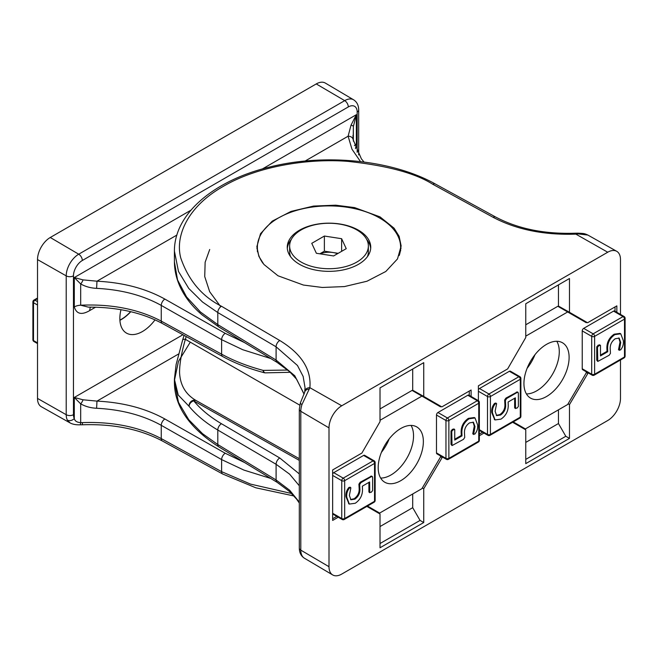 <?xml version="1.0" encoding="UTF-8"?>
<svg xmlns="http://www.w3.org/2000/svg" width="658" height="658" viewBox="0 0 658 658"><rect width="100%" height="100%" fill="white"/><g stroke="black" fill="none" stroke-linecap="round" stroke-linejoin="round"><path stroke-width="0.99" d="M220.751 306.743L209.68 291.741L204.728 276.566L205.14 262.262L209.713 249.489M270.767 478.448L243.945 470.1L221.614 459.58L221.614 471.654L250.566 484.115L291.659 493.525M225.225 453.247A5.149 2.895 119.6 0 0 221.614 459.58L161.251 425.323C143.066 415.231 121.524 409.547 96.603 408.264C90.681 407.985 85.367 406.512 80.679 403.848L74.288 397.457L83.023 399.793L96.981 401.109C123.145 402.449 145.772 408.404 164.862 418.99L225.225 453.247L244.669 462.574M130.778 311.703A32.209 18.597 -60 0 1 121.311 319.533A32.209 18.597 -60 0 1 119.912 320.298M120.982 309.688A31.946 18.449 120 0 0 126.575 333.162A31.946 18.449 120 0 0 142.449 331.525A31.946 18.449 120 0 0 155.025 319.846M262.369 168.958L356.348 114.698L353.371 126.501L353.19 139.809A5.149 4.178 173.4 0 0 348.107 136.214L351.027 125.152L356.348 114.698L356.348 144.086L355.46 148.626M90.59 307.121A10.306 5.947 -120 0 0 89.759 310.543C81.674 315.297 76.517 314.096 74.288 306.932A10.306 5.947 180 0 1 80.679 305.213C111.638 303.864 138.493 309.161 161.251 321.112L161.251 305.411C143.066 295.327 121.524 289.635 96.603 288.36C90.681 288.081 85.367 286.608 80.679 283.943L74.288 277.544L83.023 279.88L96.981 281.196C123.145 282.537 145.772 288.5 164.862 299.086L225.225 333.343L244.669 342.67M270.767 358.536L242.744 349.719L221.614 339.668L161.251 305.411A5.149 2.895 -60.4 0 1 164.862 299.086M83.023 279.88A5.149 2.097 -60 0 1 80.679 283.943L80.679 305.213L88.32 307.13C117.042 307.047 141.717 312.501 162.353 323.489A5.149 2.945 118.7 0 1 161.251 321.112L221.614 354.168C233.911 360.888 247.778 366.3 263.216 370.396L287.793 370.059M316.251 83.928L50.263 237.489L78.713 254.202L344.702 100.641L316.251 83.928A18.037 10.413 -60 0 1 325.323 83.064L353.593 99.794A17.684 10.207 -60 0 0 344.702 100.641A5.149 2.977 -120 0 1 348.312 106.933L82.324 260.494A12.535 7.238 120 0 0 73.466 275.842L73.466 414.688A12.535 7.238 120 0 0 74.288 418.513C74.839 421.038 76.97 422.411 80.679 422.633L82.464 422.609C112.765 421.564 139.027 426.894 161.251 438.59L221.614 471.654A5.149 2.945 -61.3 0 0 222.717 474.031L162.353 440.975A5.149 2.945 -61.3 0 1 161.251 438.59L161.251 425.323A5.149 2.895 119.6 0 1 164.862 418.99M162.353 440.975C139.989 429.139 113.324 423.744 82.34 424.788L80.136 424.821C75.966 424.945 72.61 424.303 70.077 422.913L41.306 406.71A18.037 10.413 -60 0 1 37.514 398.419L66.211 414.704L66.211 275.866L37.514 259.581L37.514 398.419M37.514 259.581A18.037 10.413 -60 0 1 50.263 237.489M352.976 135.375L353.14 139.512M70.077 422.913L67.371 420.108A5.149 3.948 -27.6 0 0 74.288 418.513L74.288 397.457L182.908 334.749M225.225 333.343A5.149 2.895 -60.4 0 0 221.614 339.668L221.614 354.168A5.149 2.945 118.7 0 0 222.717 356.554C235.005 363.257 248.798 368.628 264.097 372.683A5.149 1.818 -75.2 0 1 263.216 370.396A5.149 2.517 -88.6 0 0 265.289 372.856L290.285 372.296M83.023 399.793A5.149 2.097 120 0 1 80.679 403.848L80.679 422.633A5.149 0.609 -89 0 1 80.136 424.821M178.639 353.963L96.981 401.109L96.603 408.264M82.34 424.788L82.464 422.609M356.348 144.086A10.306 5.947 0 0 0 354.415 145.64M353.371 141.125L353.371 126.501A5.149 1.522 -175.8 0 0 351.027 125.152M96.603 288.36L96.981 281.196L176.87 235.079M304.07 394.216L296.618 379.238L289.66 371.712L277.125 362.41A5.149 3.002 -58.7 0 1 276.097 360.074L217.798 324.616A5.149 3.002 -58.7 0 0 218.826 326.96L202.154 314.927C186.411 301.66 174.617 283.269 174.411 261.876L177.545 279.921L186.559 296.914L200.435 311.991L217.798 324.616L217.798 312.55L202.524 302.03L188.747 288.426L178.483 271.441L174.411 251.117M400.582 245.886A72.141 41.651 180 0 1 401.002 248.494M277.989 275.776L303.428 285.054L322.313 287.464L344.43 286.575L366.967 281.237L385.802 271.491L397.498 258.931L401.141 245.96L399.126 236.296L394.093 228.203L380.011 216.869L354.572 207.591L335.687 205.181L313.57 206.069L291.033 211.407L272.198 221.162L260.502 233.713L256.859 246.684L258.874 256.357L263.907 264.442L277.989 275.776M186.198 336.551L185.359 339.322C181.378 353.214 179.453 364.433 179.576 372.971C180.3 385.317 185.77 394.479 195.977 400.451A5.149 4.458 125.1 0 0 191.108 401.438A5.149 4.458 125.1 0 0 189.109 406.348L178.228 395.039L174.411 379.238L174.411 381.796L178.483 402.334L188.747 419.714L202.524 433.68L217.798 444.528L276.097 479.978L289.676 490.243L299.316 502.12M389.215 438.853A31.946 18.449 -60 0 1 381.377 452.433M534.962 354.711A31.946 18.449 -60 0 1 527.116 368.291M620.486 314.417L620.486 259.581A18.037 10.413 120 0 0 616.694 251.29L587.907 235.079L578.16 233.894L575.865 234.133C544.051 235.219 516.472 229.617 493.138 217.321L432.775 184.265C415.428 173.235 387.184 165.61 348.041 161.391C309.433 158.241 258.117 165.808 223.301 186.362C187.686 206.464 174.921 235.901 180.761 257.969C188.476 280.333 202.047 296.429 221.475 306.258L279.773 340.507C301.454 353.757 311.489 369.483 309.877 387.702L301.956 404.555A5.149 1.448 -161.9 0 1 300.393 402.836L299.316 409.21A5.149 2.977 180 0 0 300.796 411.299L300.796 550.137L329 566.711L329 427.873L300.796 411.299A17.684 10.207 120 0 1 301.956 404.555M304.136 394.068L294.743 375.734L276.097 360.074L276.097 346.799L297.465 365.486L303.141 376.409L305.024 387.603L304.794 391.296A5.149 4.211 -173 0 1 309.877 387.702L341.749 405.78L607.737 252.22L575.865 234.133L575.66 233.212L577.864 233.179A5.149 0.609 91 0 1 578.16 233.894M190.285 342.152L178.45 361.39L174.428 380.472M299.316 485.777L289.627 474.171L276.097 464.285L217.798 430.028C205.954 423.045 196.397 415.157 189.109 406.348A5.149 3.833 140.5 0 1 193.74 400.862C200.78 409.366 210.025 416.991 221.475 423.736L279.773 457.993L299.316 473.916M471.103 396.461L471.103 390.005L441.847 406.899L423.736 396.437L423.736 362.657L380.011 387.899L380.011 421.679L361.9 453.049L332.644 469.944L332.644 520.429L338.237 517.204M366.876 506.413L380.011 513.997L380.011 547.777L423.736 522.534L423.736 488.754L442.439 457.039M616.842 312.311L616.842 305.863L587.586 322.749L569.474 312.295L569.474 278.515L525.758 303.757L525.758 337.538L507.647 368.908L478.391 385.794L478.391 400.664M512.623 422.263L525.758 429.847L525.758 463.635L569.474 438.392L569.474 404.604L588.186 372.897M479.353 435.728L483.975 433.054M620.486 359.992L620.486 398.419A18.037 10.413 120 0 1 607.737 420.511L341.749 574.072A18.037 10.413 120 0 1 332.677 574.936A18.037 10.413 120 0 1 329 566.711M616.694 251.29A18.037 10.413 120 0 0 607.737 252.22M341.749 405.78A18.037 10.413 120 0 0 329 427.873M256.957 248.856A72.141 41.651 180 0 1 257.418 245.886M586.188 372.42L587.586 373.242M568.068 403.806L569.474 404.604M525.758 442.415L558.453 423.538L558.453 409.835M558.453 423.538L565.806 436.27L569.474 438.392M565.806 436.27L525.758 459.391M512.755 422.189L525.758 429.847M587.586 322.749L558.453 306.085L558.453 284.881M558.453 306.085L569.474 312.295M440.441 456.57L441.847 457.384M422.329 487.948L423.736 488.754M380.011 526.556L412.706 507.68L412.706 493.977M412.706 507.68L420.059 520.412L423.736 522.534M420.059 520.412L380.011 543.533M367.008 506.331L380.011 513.997M441.847 406.899L412.706 390.227L412.706 369.023M412.706 390.227L423.736 396.437M309.309 389.108A5.149 3.932 -172.3 0 0 304.654 392.374L300.393 402.836M299.768 405.147L185.359 339.322A5.149 1.645 -163.6 0 0 182.644 339.98L176.097 364.581L174.411 379.238M546.527 396.527A31.946 18.449 120 0 0 567.393 368.373A31.946 18.449 120 0 0 562.5 342.777A31.946 18.449 120 0 0 546.527 344.356A31.946 18.449 120 0 0 525.652 372.51A31.946 18.449 120 0 0 530.545 398.106A31.946 18.449 120 0 0 546.527 396.527M526.408 393.928A31.946 18.449 120 0 0 536.689 390.844A31.946 18.449 120 0 0 556.8 341.28M582.231 368.76L591.707 374.229A2.064 1.193 120 0 0 592.134 375.175L582.659 369.706A2.064 1.193 -60 0 1 582.231 368.76L582.231 330.892A2.064 1.193 -60 0 1 583.687 328.367L613.569 311.119A2.064 1.193 -60 0 1 614.597 311.02L624.072 316.49A2.064 1.193 120 0 0 623.036 316.588L613.569 311.119M615.024 311.267L615.024 306.908M525.758 324.789L557.82 306.283L586.237 322.691L586.854 322.338M567.657 311.958L525.758 336.148M478.391 389.733A2.064 1.193 -60 0 1 479.485 388.533L488.952 394.002L518.833 376.754L509.358 371.285L479.485 388.533M509.358 371.285A2.064 1.193 -60 0 1 510.386 371.178L519.861 376.647A2.064 1.193 120 0 0 518.833 376.754A2.064 1.193 -120 0 1 520.289 379.279L490.416 396.527L490.416 434.395L520.289 417.139L520.289 379.279A2.064 1.193 180 0 0 520.889 378.432A2.064 2.064 0 0 0 519.861 376.647M482.52 432.216L479.353 434.041M586.73 372.05L567.657 404.522L525.388 428.926L513.24 421.91M576.4 317.008L576.893 316.728M494.717 419.705L491.765 412.599C491.403 409.12 492.349 406.035 494.602 403.346L495.885 403.255M496.313 415.387L499.899 414.581C503.518 411.949 505.18 408.47 504.892 404.16L504.653 400.023L505.903 398.123L517.352 391.897L518.372 393.155L518.372 406.479L516.892 408.215L514.646 407.853L514.646 398.246M494.331 419.516L495.063 419.936L500.985 419.13C505.879 415.741 508.297 411.135 508.247 405.312L508.108 402.022L515.37 397.827L515.51 408.585L514.646 407.853M600.483 355.09L607.021 351.314L606.882 348.024C606.832 342.201 609.25 337.595 614.136 334.206L620.033 333.384L620.757 333.803L623.356 340.737C623.726 344.216 622.781 347.301 620.519 349.99L618.504 349.661L620.009 342.045L618.8 337.949M620.009 342.045L620.733 342.464L619.367 350.36L618.504 349.661M620.733 342.464L619.17 338.113L615.222 338.755C611.611 341.387 609.941 344.858 610.229 349.176L610.468 353.313L609.218 355.213L597.777 361.439L596.748 360.173L596.748 346.856L598.237 345.121L599.751 345.063M597.777 361.439L597.48 347.276L598.961 345.54L600.483 345.483L600.483 355.929L607.745 351.734L607.605 348.444L606.882 348.024M607.605 348.444C607.564 342.621 609.982 338.023 614.868 334.626L614.136 334.206M607.745 351.734L607.021 351.314M598.961 345.54L598.237 345.121M599.611 344.743L600.483 345.483M597.48 347.276L596.748 346.856M597.48 360.6L596.748 360.173M614.868 334.626L620.757 333.803M495.063 419.936L492.488 413.018C492.126 409.539 493.072 406.455 495.334 403.765L496.617 403.675L495.12 411.291L496.65 415.634L500.623 415.001C504.242 412.369 505.912 408.898 505.615 404.58L505.385 400.451L506.635 398.542L517.081 392.505L516.357 392.086M517.081 392.505L518.076 392.316M506.635 398.542L505.903 398.123M505.385 400.451L504.653 400.023M505.615 404.58L504.892 404.16M500.623 415.001L499.899 414.581M495.778 402.984L496.617 403.675M492.488 413.018L491.765 412.599M400.78 480.669A31.946 18.449 120 0 0 421.646 452.515A31.946 18.449 120 0 0 416.753 426.919A31.946 18.449 120 0 0 400.78 428.498A31.946 18.449 120 0 0 379.905 456.652A31.946 18.449 120 0 0 384.807 482.256A31.946 18.449 120 0 0 400.78 480.669M380.661 478.07A31.946 18.449 120 0 0 390.942 474.994A31.946 18.449 120 0 0 411.061 425.422M436.484 452.901L445.96 458.371A2.064 1.193 120 0 0 446.387 459.317L436.912 453.847A2.064 1.193 -60 0 1 436.484 452.901L436.484 415.034A2.064 1.193 -60 0 1 437.94 412.517L467.822 395.261A2.064 1.193 -60 0 1 468.85 395.162L478.325 400.632A2.064 1.193 120 0 0 477.297 400.73L467.822 395.261M469.277 395.409L469.277 391.058M380.011 408.939L412.072 390.424L440.498 406.833L441.107 406.479M421.91 396.108L380.011 420.298M332.644 473.875A2.064 1.193 -60 0 1 333.738 472.674L343.213 478.144L373.086 460.896L363.611 455.426L333.738 472.674M363.611 455.426A2.064 1.193 -60 0 1 364.647 455.328L374.114 460.797A2.064 1.193 120 0 0 373.086 460.896A2.064 1.193 -120 0 1 374.542 463.421L344.669 480.669L344.669 518.537L374.542 501.289L374.542 463.421A2.064 1.193 180 0 0 375.15 462.582A2.064 2.064 0 0 0 374.114 460.797M332.644 513.273L341.749 518.537A2.064 1.193 -60 0 0 342.176 519.483L332.709 514.013A2.064 1.193 -60 0 1 332.644 513.972M336.773 516.357L332.644 518.743M440.983 456.2L421.91 488.664L379.65 513.067L367.493 506.051M430.653 401.15L431.146 400.87M348.97 503.855L346.018 496.741C345.656 493.261 346.601 490.177 348.863 487.488L350.146 487.397M350.574 499.537L354.152 498.731C357.771 496.091 359.441 492.62 359.145 488.302L358.914 484.173L360.165 482.265L371.606 476.047L372.625 477.305L372.625 490.621L371.145 492.357L368.899 491.995L368.899 482.396M348.592 503.658L349.316 504.077L355.238 503.271C360.132 499.883 362.55 495.277 362.5 489.462L362.361 486.172L369.623 481.977L369.763 492.727L368.899 491.995M454.736 439.231L461.274 435.456L461.135 432.166C461.085 426.351 463.512 421.745 468.397 418.348L474.286 417.534L475.018 417.953L477.618 424.879C477.979 428.366 477.034 431.451 474.772 434.132L472.765 433.803L474.262 426.187L473.061 422.091M474.262 426.187L474.994 426.606L473.62 434.502L472.765 433.803M474.994 426.606L473.423 422.255L469.483 422.897C465.864 425.529 464.203 429.008 464.49 433.318L464.721 437.455L463.471 439.355L452.03 445.581L451.01 444.323L451.01 431.006L452.49 429.271L454.004 429.213M452.03 445.581L451.733 431.426L453.222 429.69L454.736 429.633L454.736 440.07L462.006 435.876L461.867 432.586L461.135 432.166M461.867 432.586C461.817 426.771 464.235 422.165 469.121 418.776L468.397 418.348M462.006 435.876L461.274 435.456M453.222 429.69L452.49 429.271M453.864 428.893L454.736 429.633M451.733 431.426L451.01 431.006M451.733 444.742L451.01 444.323M469.121 418.776L475.018 417.953M349.316 504.077L346.75 497.168C346.388 493.681 347.334 490.597 349.587 487.907L350.87 487.817L349.373 495.441L350.911 499.776L354.884 499.151C358.503 496.51 360.165 493.039 359.877 488.73L359.638 484.592L360.888 482.684L371.342 476.655L370.61 476.236M371.342 476.655L372.338 476.466M360.888 482.684L360.165 482.265M359.638 484.592L358.914 484.173M359.877 488.73L359.145 488.302M354.884 499.151L354.152 498.731M350.031 487.126L350.87 487.817M346.75 497.168L346.018 496.741M130.597 311.662A31.946 18.449 -60 0 1 121.311 319.327A31.946 18.449 -60 0 1 119.904 320.092M366.687 239.43A41.742 24.099 180 0 1 370.684 248.518M299.489 230.218A41.742 24.099 180 0 1 344.973 224.995A41.742 24.099 180 0 1 370.742 247.26A41.742 24.099 180 0 1 358.511 264.294A41.742 24.099 180 0 1 313.027 269.517A41.742 24.099 180 0 1 287.258 247.26A41.742 24.099 180 0 1 299.489 230.218M399.167 255.567A71.623 41.355 0 0 0 400.623 247.26A71.623 41.355 0 0 0 379.65 218.02A71.623 41.355 0 0 0 301.594 209.055A71.623 41.355 0 0 0 257.377 247.26A71.623 41.355 0 0 0 263.027 263.356M257.377 251.611A71.623 41.355 180 0 1 257.377 251.463L257.377 247.26M287.316 248.518A41.742 24.099 180 0 1 291.313 239.43M337.521 253.7A15.455 8.924 0 0 0 332.997 252.524A15.455 8.924 0 0 0 320.076 253.856M289.635 245.993A39.365 22.726 0 0 0 313.932 266.992A39.365 22.726 0 0 0 356.833 262.065A39.365 22.726 0 0 0 368.365 245.993A39.365 22.726 0 0 0 344.068 224.995A39.365 22.726 0 0 0 301.167 229.922A39.365 22.726 0 0 0 289.635 245.993L289.635 251.718A39.365 22.726 0 0 0 290.581 256.669M324.378 236.041L341.625 238.706L346.24 248.666L333.622 255.954L316.375 253.281L311.76 243.328L324.378 236.041L324.378 251.183L338.171 253.322M367.419 256.669A39.365 22.726 0 0 0 368.365 251.718L368.365 245.993M341.625 251.331L341.625 238.706M319.829 253.815L324.378 251.183M95.566 307.187L89.759 310.543M74.288 306.932L74.288 277.544L190.902 210.223M357.171 152.311L357.171 112.049A12.535 7.238 120 0 0 348.312 106.933M360.494 161.588L351.964 149.177L348.107 136.214L305.073 161.062M73.466 275.842A5.149 2.977 180 0 1 66.211 275.866A17.684 10.207 -60 0 1 78.713 254.202A5.149 2.977 -120 0 1 82.324 260.494M67.371 420.108A17.684 10.207 -60 0 1 66.211 414.704A5.149 2.977 0 0 0 73.466 414.688M357.171 112.049A5.149 2.977 0 0 0 358.684 109.944C358.626 105.296 356.932 101.916 353.593 99.794M299.316 460.386L193.74 400.862A5.149 2.994 119.4 0 1 195.977 400.451L299.316 458.716M221.475 423.736A5.149 3.051 -59.6 0 0 217.798 430.028L217.798 444.528A5.149 3.002 121.3 0 0 218.826 446.864C189.101 427.651 174.296 405.961 174.411 381.788M529.057 363.981L529.887 364.45M279.773 340.507A5.149 3.051 120.4 0 0 276.097 346.799L217.798 312.55A5.149 3.051 120.4 0 1 221.475 306.258M279.773 457.993A5.149 3.051 -59.6 0 0 276.097 464.285L276.097 479.978A5.149 3.002 121.3 0 0 277.125 482.314L218.826 446.864M304.407 558.206C301.068 556.084 299.374 552.704 299.316 548.056A5.149 2.977 -0 0 0 300.796 550.137A17.684 10.207 120 0 0 304.407 558.206L332.677 574.936M493.138 217.321A5.149 2.945 -61.3 0 1 495.647 217.025C518.01 228.861 544.676 234.256 575.66 233.212M432.775 184.265A5.149 2.945 -61.3 0 1 435.283 183.969C392.11 159.795 323.826 153.026 268.777 167.247C213.644 180.736 174.148 213.916 174.411 251.274L174.411 261.892M479.353 429.69L487.496 434.395L487.496 396.527L478.391 391.263M583.687 328.367L593.162 333.836L623.036 316.588A2.064 1.193 -120 0 1 624.5 319.114L594.618 336.361L594.618 374.229L624.5 356.981L624.5 319.114A2.064 1.193 0 0 0 625.1 318.275A2.064 2.064 0 0 0 624.072 316.49M624.072 357.919A2.064 2.064 0 0 0 625.1 356.134A2.064 1.193 0 0 1 624.5 356.981A2.064 1.193 -120 0 1 624.072 357.919L594.19 375.175A2.064 1.193 -120 0 0 594.618 374.229A2.064 1.193 0 0 1 591.707 374.229L591.707 336.361L582.231 330.892M594.618 336.361A2.064 1.193 -120 0 0 593.162 333.836A2.064 1.193 -60 0 0 591.707 336.361A2.064 1.193 -0 0 0 594.618 336.361M488.952 394.002A2.064 1.193 120 0 0 487.496 396.527A2.064 1.193 180 0 0 490.416 396.527A2.064 1.193 -120 0 0 488.952 394.002M520.889 416.3A2.064 1.193 180 0 1 520.289 417.139A2.064 1.193 -120 0 1 519.861 418.085A2.064 2.064 0 0 0 520.889 416.3L520.889 378.432M490.416 434.395A2.064 1.193 180 0 1 487.496 434.395A2.064 1.193 -60 0 0 487.923 435.333A2.064 2.064 0 0 0 489.988 435.333A2.064 1.193 -120 0 0 490.416 434.395M495.334 403.765L494.602 403.346M375.15 462.582L375.15 500.442A2.064 1.193 180 0 1 374.542 501.289A2.064 1.193 -120 0 1 374.114 502.227L344.241 519.483A2.064 1.193 -120 0 0 344.669 518.537A2.064 1.193 180 0 1 341.749 518.537L341.749 480.669L332.644 475.413M437.94 412.517L447.415 417.986L477.297 400.73A2.064 1.193 -120 0 1 478.753 403.255L448.871 420.503L448.871 458.371L478.753 441.123L478.753 403.255A2.064 1.193 0 0 0 479.353 402.416A2.064 2.064 0 0 0 478.325 400.632M478.325 442.069A2.064 2.064 0 0 0 479.353 440.284A2.064 1.193 0 0 1 478.753 441.123A2.064 1.193 -120 0 1 478.325 442.069L448.452 459.317A2.064 1.193 -120 0 0 448.871 458.371A2.064 1.193 0 0 1 445.96 458.371L445.96 420.503L436.484 415.034M448.871 420.503A2.064 1.193 -120 0 0 447.415 417.986A2.064 1.193 -60 0 0 445.96 420.503A2.064 1.193 -0 0 0 448.871 420.503M343.213 478.144A2.064 1.193 120 0 0 341.749 480.669A2.064 1.193 180 0 0 344.669 480.669A2.064 1.193 -120 0 0 343.213 478.144M349.587 487.907L348.863 487.488M37.514 305.016L33.5 302.705L33.5 340.573L37.514 342.884M37.514 298.707L34.964 300.18L37.514 301.652M33.928 341.51A2.064 1.193 -60 0 1 33.5 340.573A2.064 1.193 0 0 1 32.9 339.725A2.064 2.064 0 0 0 33.928 341.51L37.514 343.583M32.9 301.866A2.064 1.193 0 0 0 33.5 302.705A2.064 1.193 120 0 1 34.964 300.18A2.064 1.193 -120 0 0 33.928 300.081A2.064 2.064 0 0 0 32.9 301.866L32.9 339.725M162.353 323.489L222.717 356.554M293.986 495.976L255.814 487.792L222.717 474.031M358.684 154.943L358.684 109.944M264.097 372.683A5.149 5.149 0 0 0 265.289 372.856M353.19 139.809L361.382 158.849L364.022 162.024M218.826 326.96L277.125 362.41M495.647 217.025L435.283 183.969M577.864 233.179C583.761 233.491 584.148 233.335 587.898 235.079M304.794 391.296L304.654 392.374M299.316 548.056L299.316 409.21M184.059 335.374L182.644 339.98M277.125 482.314L289.676 491.633L296.618 499.151L299.316 503.057M625.1 356.134L625.1 318.275M592.134 375.175A2.064 2.064 0 0 0 594.19 375.175M519.861 418.085L489.988 435.333M487.923 435.333L479.353 430.39M479.353 440.284L479.353 402.416M446.387 459.317A2.064 2.064 0 0 0 448.452 459.317M374.114 502.227A2.064 2.064 0 0 0 375.15 500.442M342.176 519.483A2.064 2.064 0 0 0 344.241 519.483M37.514 298.008L33.928 300.081M400.623 247.26L400.623 250.887"/></g></svg>
